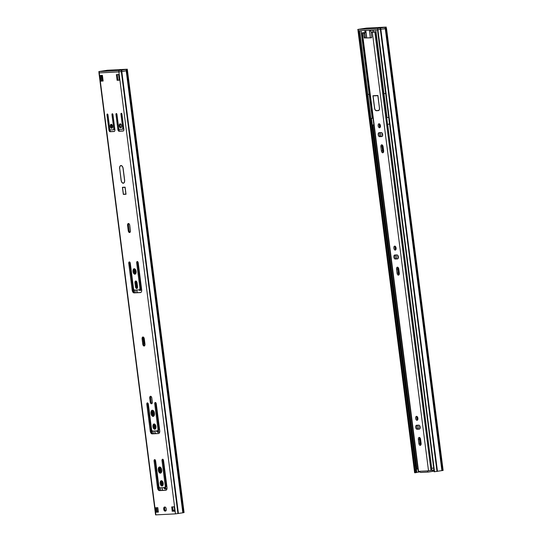 <?xml version="1.0" encoding="UTF-8"?>
<svg xmlns="http://www.w3.org/2000/svg" width="542" height="542" viewBox="0 0 542 542"><rect width="100%" height="100%" fill="white"/><g stroke="black" fill="none" stroke-linecap="round" stroke-linejoin="round"><path stroke-width="0.81" d="M111.591 124.396A2.012 1.118 -99.2 0 0 111.225 126.327A2.012 1.118 -99.2 0 0 112.18 128.041M111.191 124.301A2.012 1.118 80.8 0 1 112.56 126.178A2.012 1.118 80.8 0 1 111.767 128.278A2.012 1.118 80.8 0 1 110.344 126.476A2.012 1.118 80.8 0 1 111.124 124.308A2.012 1.118 80.8 0 1 111.191 124.301M115.954 114.457A0.894 0.495 80.8 0 1 116.306 113.549A0.894 0.495 80.8 0 1 116.95 114.403L118.766 128.59A0.894 0.495 -99.2 0 0 119.382 129.45L122.37 129.294A0.894 0.495 -99.2 0 0 122.404 129.294A0.894 0.495 -99.2 0 0 122.756 128.379L120.941 114.199A0.894 0.495 80.8 0 1 121.293 113.285A0.894 0.495 80.8 0 1 121.936 114.145L123.867 129.22A1.789 0.996 80.8 0 1 123.156 131.035A1.789 0.996 80.8 0 1 123.095 131.042L119.105 131.252A1.789 0.996 80.8 0 1 117.885 129.531L115.954 114.457L116.835 114.315L118.766 129.382A1.789 0.996 -99.2 0 0 119.992 131.103L123.407 130.927M116.828 113.969A0.894 0.495 -99.2 0 0 116.835 114.315M121.815 113.712A0.894 0.495 -99.2 0 0 121.821 114.05L123.637 128.237A0.894 0.495 80.8 0 1 123.285 129.145A0.894 0.495 80.8 0 1 123.251 129.152L122.431 129.287M107.973 114.87L109.789 129.057A0.894 0.495 -99.2 0 0 110.405 129.917L113.393 129.762A0.894 0.495 -99.2 0 0 113.427 129.762A0.894 0.495 -99.2 0 0 113.779 128.847L111.964 114.667A0.894 0.495 80.8 0 1 112.316 113.752A0.894 0.495 80.8 0 1 112.96 114.613L114.89 129.687A1.789 0.996 80.8 0 1 114.179 131.503A1.789 0.996 80.8 0 1 114.118 131.51L110.134 131.72A1.789 0.996 80.8 0 1 108.908 129.999L106.977 114.924A0.894 0.495 80.8 0 1 107.33 114.016A0.894 0.495 80.8 0 1 107.973 114.87M107.851 114.437A0.894 0.495 -99.2 0 0 107.858 114.782L109.789 129.85A1.789 0.996 -99.2 0 0 111.015 131.57L114.437 131.394M112.838 114.179A0.894 0.495 -99.2 0 0 112.844 114.518L114.66 128.705A0.894 0.495 80.8 0 1 114.308 129.613A0.894 0.495 80.8 0 1 114.274 129.619L113.454 129.755M120.568 123.935A2.012 1.118 -99.2 0 0 120.195 125.866A2.012 1.118 -99.2 0 0 121.157 127.58M120.168 123.833A2.012 1.118 80.8 0 1 121.537 125.71A2.012 1.118 80.8 0 1 120.744 127.817A2.012 1.118 80.8 0 1 119.315 126.008A2.012 1.118 80.8 0 1 120.1 123.84A2.012 1.118 80.8 0 1 120.168 123.833M134.572 268.771A2.778 1.545 -99.2 0 0 133.921 271.569A2.778 1.545 -99.2 0 0 135.425 274.008M134.206 268.717A2.778 1.545 80.8 0 1 136.096 271.298A2.778 1.545 80.8 0 1 135.005 274.198A2.778 1.545 80.8 0 1 133.041 271.711A2.778 1.545 80.8 0 1 134.111 268.724A2.778 1.545 80.8 0 1 134.206 268.717M134.091 292.904A2.778 1.545 80.8 0 1 132.194 290.241L128.752 263.331A1.389 0.772 80.8 0 1 129.301 261.922A1.389 0.772 80.8 0 1 130.297 263.249L133.515 288.385A1.789 0.996 -99.2 0 0 134.741 290.106L139.125 289.875A1.789 0.996 -99.2 0 0 139.186 289.868A1.789 0.996 -99.2 0 0 139.897 288.053L136.679 262.917A1.389 0.772 80.8 0 1 137.228 261.508A1.389 0.772 80.8 0 1 138.224 262.836L141.672 289.746A2.778 1.545 80.8 0 1 140.568 292.565A2.778 1.545 80.8 0 1 140.48 292.572L134.091 292.904L140.873 292.456M129.782 262.104A1.389 0.772 -99.2 0 0 129.633 263.188L133.075 290.092A2.778 1.545 -99.2 0 0 134.978 292.761M137.709 261.691A1.389 0.772 -99.2 0 0 137.56 262.775L140.778 287.91A1.789 0.996 80.8 0 1 140.066 289.726A1.789 0.996 80.8 0 1 140.005 289.733L139.247 289.862M137.065 282.802L137.553 286.61A1.877 1.043 80.8 0 1 136.808 288.52A1.877 1.043 80.8 0 1 135.459 286.725L134.972 282.91A1.877 1.043 80.8 0 1 135.717 281A1.877 1.043 80.8 0 1 137.065 282.802M136.184 281.108A1.877 1.043 -99.2 0 0 135.852 282.768L136.34 286.576A1.877 1.043 -99.2 0 0 137.221 288.269M127.566 225.506A1.972 1.091 80.8 0 1 128.346 223.507A1.972 1.091 80.8 0 1 129.762 225.391L130.419 230.533A1.972 1.091 80.8 0 1 129.64 232.532A1.972 1.091 80.8 0 1 128.224 230.648L127.566 225.506L128.447 225.364L129.111 230.506A1.972 1.091 -99.2 0 0 130.053 232.294M128.82 223.602A1.972 1.091 -99.2 0 0 128.447 225.364M149.734 398.167A1.877 1.043 80.8 0 1 150.48 396.256A1.877 1.043 80.8 0 1 151.828 398.058L152.322 401.873A1.877 1.043 80.8 0 1 151.577 403.783A1.877 1.043 80.8 0 1 150.222 401.981L149.734 398.167L150.615 398.024L151.11 401.839A1.877 1.043 -99.2 0 0 151.984 403.533M150.954 396.365A1.877 1.043 -99.2 0 0 150.615 398.024M152.688 410.26A3.13 1.741 -99.2 0 0 151.895 413.451A3.13 1.741 -99.2 0 0 153.657 416.236M153.129 416.419A3.13 1.741 80.8 0 1 151.001 413.505A3.13 1.741 80.8 0 1 152.227 410.226A3.13 1.741 80.8 0 1 154.45 413.038A3.13 1.741 80.8 0 1 153.237 416.412A3.13 1.741 80.8 0 1 153.129 416.419M155.771 402.659A1.389 0.772 -99.2 0 0 155.615 403.743L158.84 428.878A1.789 0.996 80.8 0 1 158.129 430.7A1.789 0.996 80.8 0 1 158.068 430.707L157.302 430.829M157.959 429.02L154.734 403.885A1.389 0.772 80.8 0 1 155.283 402.476A1.389 0.772 80.8 0 1 156.279 403.804L159.727 430.714A2.778 1.545 80.8 0 1 158.63 433.532A2.778 1.545 80.8 0 1 158.535 433.546L152.153 433.878A2.778 1.545 80.8 0 1 150.256 431.208L146.807 404.298A1.389 0.772 80.8 0 1 147.356 402.889A1.389 0.772 80.8 0 1 148.352 404.217L151.57 429.352A1.789 0.996 -99.2 0 0 152.797 431.073L157.187 430.849A1.789 0.996 -99.2 0 0 157.248 430.843A1.789 0.996 -99.2 0 0 157.959 429.02L158.84 428.878M147.837 403.072A1.389 0.772 -99.2 0 0 147.688 404.156L151.137 431.066A2.778 1.545 -99.2 0 0 153.034 433.736L158.928 433.424M154.463 424.013A2.683 1.491 -99.2 0 0 153.847 426.71A2.683 1.491 -99.2 0 0 155.29 429.074M154.775 429.278A2.683 1.491 80.8 0 1 152.952 426.778A2.683 1.491 80.8 0 1 154.003 423.966A2.683 1.491 80.8 0 1 155.906 426.378A2.683 1.491 80.8 0 1 154.87 429.264A2.683 1.491 80.8 0 1 154.775 429.278M142.106 338.987A1.972 1.091 80.8 0 1 142.885 336.988A1.972 1.091 80.8 0 1 144.301 338.872L144.958 344.014A1.972 1.091 80.8 0 1 144.179 346.02A1.972 1.091 80.8 0 1 142.763 344.129L142.106 338.987L142.986 338.845L143.644 343.987A1.972 1.091 -99.2 0 0 144.592 345.776M143.352 337.083A1.972 1.091 -99.2 0 0 142.986 338.845M123.332 194.395L122.424 187.308L125.114 187.166L126.022 194.26L123.332 194.395L126.015 194.158M117.099 80.304L116.374 74.627L118.617 74.511L119.342 80.189L117.099 80.304L119.328 80.087M117.268 74.579L117.98 80.162M100.893 81.144L100.168 75.474L102.411 75.352L103.136 81.029L100.893 81.144L103.122 80.934M101.063 75.426L101.774 81.002M119.619 168.752A3.177 1.768 80.8 0 1 120.88 165.527A3.177 1.768 80.8 0 1 123.163 168.569L124.626 180.005A3.177 1.768 80.8 0 1 123.366 183.237A3.177 1.768 80.8 0 1 121.083 180.188L119.721 168.738L121.184 180.188A3.001 1.667 -99.2 0 0 123.339 183.06A3.001 1.667 -99.2 0 0 124.525 180.012L123.061 168.576A3.001 1.667 -99.2 0 0 120.907 165.703A3.001 1.667 -99.2 0 0 119.721 168.745M164.585 507.041L164.883 507.021A2.06 1.145 80.8 0 1 166.286 508.938A2.06 1.145 80.8 0 1 165.479 511.092A2.06 1.145 80.8 0 1 165.412 511.099L165.107 511.12A2.06 1.145 80.8 0 1 163.711 509.202A2.06 1.145 80.8 0 1 164.517 507.048A2.06 1.145 80.8 0 1 164.585 507.041M165.086 507.041A2.06 1.145 -99.2 0 0 164.612 509.182A2.06 1.145 -99.2 0 0 165.791 510.957M154.077 461.039A1.389 0.772 80.8 0 1 154.626 459.63A1.389 0.772 80.8 0 1 155.622 460.964L158.84 486.099A1.789 0.996 -99.2 0 0 160.066 487.82L164.456 487.59A1.789 0.996 -99.2 0 0 164.517 487.583A1.789 0.996 -99.2 0 0 165.222 485.767L162.004 460.632A1.389 0.772 80.8 0 1 162.553 459.223A1.389 0.772 80.8 0 1 163.548 460.551L166.997 487.454A2.778 1.545 80.8 0 1 165.899 490.273A2.778 1.545 80.8 0 1 165.805 490.286L159.423 490.618A2.778 1.545 80.8 0 1 157.526 487.949L154.077 461.039L154.958 460.896L158.406 487.807A2.778 1.545 -99.2 0 0 160.303 490.476L166.198 490.171M155.107 459.812A1.389 0.772 -99.2 0 0 154.958 460.896M163.034 459.399A1.389 0.772 -99.2 0 0 162.885 460.483L166.109 485.618A1.789 0.996 80.8 0 1 165.398 487.441A1.789 0.996 80.8 0 1 165.337 487.448L164.572 487.57M161.733 480.761A2.683 1.491 -99.2 0 0 161.116 483.457A2.683 1.491 -99.2 0 0 162.559 485.815M161.36 480.7A2.683 1.491 80.8 0 1 163.189 483.2A2.683 1.491 80.8 0 1 162.133 486.011A2.683 1.491 80.8 0 1 160.229 483.599A2.683 1.491 80.8 0 1 161.272 480.707A2.683 1.491 80.8 0 1 161.36 480.7M159.958 467.001A3.13 1.741 -99.2 0 0 159.165 470.199A3.13 1.741 -99.2 0 0 160.927 472.976M159.605 466.96A3.13 1.741 80.8 0 1 161.733 469.873A3.13 1.741 80.8 0 1 160.507 473.152A3.13 1.741 80.8 0 1 158.284 470.341A3.13 1.741 80.8 0 1 159.497 466.967A3.13 1.741 80.8 0 1 159.605 466.96M155.344 507.786L157.837 507.658L158.406 512.088L155.913 512.224L155.344 507.786M156.238 507.739L156.794 512.075L158.393 511.994M155.913 512.224L156.794 512.075M172.593 506.892L173.149 511.228L174.748 511.147M172.268 511.37L171.699 506.939L174.192 506.804L174.761 511.242L173.149 511.228M157.424 512.048L156.868 507.712M127.472 70.596L184.084 512.542L183.304 512.718L126.686 70.745L118.935 71.896L98.956 72.919L118.861 71.91L124.545 71.151M183.304 512.718L175.479 513.884L155.574 514.886L98.956 72.919M178.42 513.511L121.801 71.544M126.686 70.745L127.539 70.562L127.065 69.22L107.465 70.236L98.861 71.578L118.766 70.568L127.37 69.227M182.83 512.793L126.211 70.833M122.546 187.478L123.407 194.212L125.9 194.083L125.039 187.349L122.546 187.478L125.127 187.247M159.768 431.351A4.478 2.486 80.8 0 1 158.542 432.292A4.478 2.486 80.8 0 1 156.32 430.89M155.486 428.871A4.478 2.486 80.8 0 1 155.33 428.004L154.843 424.237M157.255 430.836A4.478 2.486 -99.2 0 0 158.969 432.15M155.784 405.064A4.478 2.486 80.8 0 1 156.523 405.687M154.179 412.008L154.49 414.461M153.806 416.114L153.081 410.443M144.958 344.895A4.478 2.486 80.8 0 1 144.423 342.89L143.725 337.409M167.038 488.091A4.478 2.486 80.8 0 1 165.811 489.033A4.478 2.486 80.8 0 1 163.589 487.637M162.756 485.612A4.478 2.486 80.8 0 1 162.593 484.751L162.112 480.978M165.398 487.441L164.517 487.583A4.478 2.486 -99.2 0 0 166.238 488.891M163.054 461.811A4.478 2.486 80.8 0 1 163.792 462.428M161.448 468.749L161.76 471.201M161.076 472.861L160.344 467.19M137.614 263.209A4.478 2.486 80.8 0 1 138.352 263.825M137.505 287.673A4.478 2.486 80.8 0 1 137.153 286.149L136.55 281.447M135.581 273.866L134.958 268.981M141.631 289.435A4.478 2.486 80.8 0 1 140.364 290.437A4.478 2.486 80.8 0 1 138.854 289.889M139.768 289.774A4.478 2.486 -99.2 0 0 140.798 290.295M174.626 510.178L173.027 510.259M166.15 510.449L165.161 510.496M173.094 510.767L173.25 511.221M174.429 510.815L173.386 510.991M173.711 510.225L174.422 510.76M174.477 511.16L174.348 510.191M111.672 124.45A3.225 1.789 -99.2 0 0 112.241 127.973M126.117 69.484L126.286 70.812L126.76 70.738L126.591 69.403M121.875 71.53L121.706 70.203M433.742 469.101L434.088 471.764L434.535 471.736L377.916 29.776M377.469 29.796L433.817 469.094M415.287 465.51L415.849 469.934L414.969 470.077L414.4 465.646L415.362 465.497L359.664 30.725M415.849 469.934L414.969 470.077M415.043 470.077L415.389 472.732L416.27 472.59L415.924 469.928M433.017 470.998L433.979 470.944M416.256 472.502L416.805 472.407L371.446 118.352M416.805 472.407L419.928 471.879M357.767 29.458L358.248 30.799L377.842 29.783L386.446 28.441L385.972 27.1L366.378 28.116L357.767 29.458L377.672 28.448L386.277 27.114M441.886 470.652L385.267 28.685L386.521 28.428L443.139 470.402L434.535 471.736M437.475 471.371L380.857 29.403M415.389 472.732L414.63 472.746L358.018 30.806M414.481 465.639L358.77 30.772M383.526 29.024L385.267 28.685M433.688 468.098L431.71 468.308L387.645 124.308L389.542 124.05M373.858 124.863L372.93 125.073L417.001 469.074L372.93 125.073M387.645 124.308L389.549 124.104M373.851 124.789L372.659 125.046M417.001 469.074L417.936 468.925M365.877 32.256L362.083 32.906L418.241 471.33L419.725 471.283A1.341 1.111 87 0 0 420.992 472.434L428.424 472.048M432.523 470.266L432.665 471.377L428.62 472.035A1.341 1.111 -93 0 1 427.353 470.89L433.864 470.056M371.406 37.798L371.345 37.811A0.894 0.495 -99.2 0 0 371.378 37.804A0.894 0.495 -99.2 0 0 371.731 36.897L371.277 33.353A0.894 0.495 80.8 0 1 371.629 32.439A0.894 0.495 80.8 0 1 371.663 32.439L376.026 31.897M371.345 37.811L365.864 37.974A0.894 0.495 80.8 0 1 365.254 37.113L364.149 37.29A0.894 0.495 -99.2 0 0 364.766 38.15M364.149 37.29L363.696 33.746L364.8 33.563A0.894 0.495 -99.2 0 0 364.19 32.703L363.086 32.886A0.894 0.495 80.8 0 1 363.696 33.746M362.083 32.906L363.086 32.886M418.783 425.145A2.012 1.118 80.8 0 1 420.152 427.021A2.012 1.118 80.8 0 1 419.359 429.128A2.012 1.118 80.8 0 1 419.291 429.135L417.049 429.25A2.012 1.118 80.8 0 1 415.68 427.374A2.012 1.118 80.8 0 1 416.473 425.267A2.012 1.118 80.8 0 1 416.541 425.26L418.783 425.145M416.52 416.337A2.012 1.118 80.8 0 1 417.896 418.214A2.012 1.118 80.8 0 1 417.103 420.321A2.012 1.118 80.8 0 1 415.673 418.512A2.012 1.118 80.8 0 1 416.452 416.344A2.012 1.118 80.8 0 1 416.52 416.337M418.356 439.447A2.012 1.118 80.8 0 1 419.156 437.401A2.012 1.118 80.8 0 1 420.599 439.332L421.107 443.322A2.012 1.118 80.8 0 1 420.314 445.368A2.012 1.118 80.8 0 1 418.864 443.437L418.356 439.447L419.454 439.271L419.969 443.261A2.012 1.118 -99.2 0 0 420.816 445.009M396.548 269.218A2.012 1.118 80.8 0 1 397.347 267.172A2.012 1.118 80.8 0 1 398.79 269.103L399.305 273.093A2.012 1.118 80.8 0 1 398.506 275.14A2.012 1.118 80.8 0 1 397.062 273.209L396.548 269.218L397.652 269.042L398.16 273.032A2.012 1.118 -99.2 0 0 399.014 274.787M394.718 246.109A2.012 1.118 80.8 0 1 396.087 247.985A2.012 1.118 80.8 0 1 395.294 250.092A2.012 1.118 80.8 0 1 393.871 248.283A2.012 1.118 80.8 0 1 394.651 246.115A2.012 1.118 80.8 0 1 394.718 246.109M396.974 254.916A2.012 1.118 80.8 0 1 398.343 256.793A2.012 1.118 80.8 0 1 397.55 258.9A2.012 1.118 80.8 0 1 397.482 258.907L395.24 259.022A2.012 1.118 80.8 0 1 393.871 257.152A2.012 1.118 80.8 0 1 394.664 255.045A2.012 1.118 80.8 0 1 394.732 255.038L396.974 254.916M380.877 146.868A2.012 1.118 80.8 0 1 381.676 144.822A2.012 1.118 80.8 0 1 383.119 146.753L383.628 150.744A2.012 1.118 80.8 0 1 382.828 152.79A2.012 1.118 80.8 0 1 381.385 150.859L380.877 146.868L381.974 146.692L382.489 150.683A2.012 1.118 -99.2 0 0 383.336 152.431M379.041 123.759A2.012 1.118 80.8 0 1 380.409 125.636A2.012 1.118 80.8 0 1 379.624 127.743A2.012 1.118 80.8 0 1 378.194 125.934A2.012 1.118 80.8 0 1 378.973 123.766A2.012 1.118 80.8 0 1 379.041 123.759M381.304 132.566A2.012 1.118 80.8 0 1 382.672 134.443A2.012 1.118 80.8 0 1 381.88 136.55A2.012 1.118 80.8 0 1 381.812 136.557L379.569 136.672A2.012 1.118 80.8 0 1 378.201 134.795A2.012 1.118 80.8 0 1 378.987 132.688A2.012 1.118 80.8 0 1 379.054 132.682L381.304 132.566M379.522 107.892A2.683 1.491 80.8 0 1 378.458 110.622A2.683 1.491 80.8 0 1 378.363 110.629L376.372 110.737A2.683 1.491 80.8 0 1 374.536 108.149L372.943 95.738L377.93 95.48L379.42 107.899A2.507 1.396 80.8 0 1 378.424 110.446A2.507 1.396 80.8 0 1 378.343 110.453L376.351 110.554A2.507 1.396 80.8 0 1 374.637 108.149L373.065 95.914L377.855 95.663L379.42 107.899M371.663 32.439L376.012 31.815M420.463 444.63L419.596 437.868M418.465 429.054L417.97 425.185M417.252 419.583L416.9 416.812M398.655 274.401L397.787 267.64M396.656 258.832L396.161 254.964M395.443 249.354L395.091 246.583M382.977 152.051L382.117 145.29M380.985 136.476L380.491 132.607M379.773 127.004L379.414 124.233M365.891 32.344L364.19 32.703M364.8 33.563L365.254 37.113M365.864 37.974L371.582 37.676M379.786 132.648A2.012 1.118 -99.2 0 0 379.353 134.904A2.012 1.118 -99.2 0 0 380.667 136.496L382.185 136.415M379.569 123.942A2.012 1.118 -99.2 0 0 379.298 125.758A2.012 1.118 -99.2 0 0 380.132 127.39M382.266 144.999A2.012 1.118 -99.2 0 0 381.974 146.692M395.464 254.997A2.012 1.118 -99.2 0 0 395.03 257.254A2.012 1.118 -99.2 0 0 396.344 258.846L397.855 258.764M395.24 246.292A2.012 1.118 -99.2 0 0 394.969 248.107A2.012 1.118 -99.2 0 0 395.802 249.74M397.943 267.348A2.012 1.118 -99.2 0 0 397.652 269.042M419.745 437.577A2.012 1.118 -99.2 0 0 419.454 439.271M417.049 416.52A2.012 1.118 -99.2 0 0 416.778 418.336A2.012 1.118 -99.2 0 0 417.611 419.969M417.272 425.226A2.012 1.118 -99.2 0 0 416.832 427.482A2.012 1.118 -99.2 0 0 418.153 429.074L419.664 428.993M377.157 110.514A2.683 1.491 -99.2 0 0 377.476 110.554L378.797 110.487M432.665 471.377L433.051 471.289L432.916 470.199M373.065 95.914L377.937 95.534M370.979 30.908L371.263 33.123L370.979 30.908L369.481 30.989L370.979 30.908M370.349 37.737L369.481 30.989L370.349 37.737M380.138 28.157L380.308 29.492L380.789 29.41L380.613 28.082M385.193 28.692L385.023 27.364M375.769 29.891L383.932 93.603L385.633 93.515L383.932 93.603L386.995 117.539L388.695 117.451M361.06 30.65L369.224 94.369L369.949 94.315L367.849 94.437L369.224 94.369L372.286 118.305L373.011 118.251M370.891 118.38L372.286 118.305M117.885 129.531L118.766 129.382M119.105 131.252L119.992 131.103M120.941 114.199L121.821 114.05M122.756 128.379L123.637 128.237M106.977 114.924L107.858 114.782M108.908 129.999L109.789 129.85M110.134 131.72L111.015 131.57M111.964 114.667L112.844 114.518M113.779 128.847L114.66 128.705M132.194 290.241L133.075 290.092M136.679 262.917L137.56 262.775M139.897 288.053L140.778 287.91M128.752 263.331L129.633 263.188M134.972 282.91L135.852 282.768M135.459 286.725L136.34 286.576M128.224 230.648L129.111 230.506M150.222 401.981L151.11 401.839M155.615 403.743L154.734 403.885M147.688 404.156L146.807 404.298M150.256 431.208L151.137 431.066M152.153 433.878L153.034 433.736M142.763 344.129L143.644 343.987M165.107 511.12L165.683 511.025M157.526 487.949L158.406 487.807M159.423 490.618L160.303 490.476M162.004 460.632L162.885 460.483M165.222 485.767L166.109 485.618M99.261 72.933L155.879 514.9M175.479 513.884L118.861 71.91M121.327 71.619L177.945 513.592M155.33 428.004L155.893 427.916M144.423 342.89L144.809 342.829M162.593 484.751L163.162 484.656M159.389 490.063L158.948 486.587M152.119 433.322L151.679 429.847M134.064 292.348L133.617 288.879M134.965 290.092L135.304 292.748M153.027 431.066L153.366 433.715M160.296 487.807L160.635 490.456M164.883 510.036L164.612 507.935M162.363 490.368L162.024 487.719M161.679 485.015L161.231 481.54M160.053 472.339L159.45 467.617M155.093 433.627L154.755 430.971M154.409 428.268L153.962 424.793M152.783 415.592L152.18 410.87M137.031 292.653L136.692 290.004M134.545 273.249L134.07 269.51M128.434 224.612L129.287 231.244M134.159 269.299L134.694 273.446M135.825 282.301L136.435 287.043M136.814 289.997L137.153 292.653M142.973 338.1L143.826 344.726M150.595 397.557L151.198 402.299M152.275 410.701L152.925 415.755M154.05 424.569L154.551 428.485M154.87 430.965L155.208 433.62M159.544 467.441L160.188 472.495M161.32 481.316L161.821 485.226M162.139 487.712L162.478 490.361M164.693 507.637L165.039 510.32M157.722 430.761L157.817 431.513M164.985 487.509L165.086 488.261M165.771 488.748L165.595 487.366M158.501 432.001L158.325 430.626M140.331 290.146L140.27 289.658M99.335 72.919L99.166 71.591M121.401 71.605L121.232 70.277M118.935 71.896L118.766 70.568M102.526 80.961L101.808 75.385M380.382 29.478L437.001 471.445M442.36 470.578L385.741 28.604M358.323 30.792L414.935 472.759M420.104 428.241L419.806 425.944M398.295 258.012L398.004 255.716M382.618 135.663L382.327 133.366M427.353 470.89L419.725 471.283M428.526 470.829L372.361 32.405M362.388 32.92L418.553 471.344M376.372 110.737L377.476 110.554M379.569 136.672L380.667 136.496M381.385 150.859L382.489 150.683M395.24 259.022L396.344 258.846M397.062 273.209L398.16 273.032M418.864 443.437L419.969 443.261M417.049 429.25L418.153 429.074M374.827 32.114L430.992 470.537M431.886 470.381L375.721 31.958M366.758 37.926L365.796 30.406M385.674 28.618L385.498 27.29M377.842 29.783L377.672 28.448M358.248 30.799L358.079 29.471M372.53 30.054L372.808 32.256M374.048 32.154L373.77 29.993M370.918 118.38L359.685 30.725M365.037 32.398L364.786 30.46M122.404 129.294L123.285 129.145M113.427 129.762L114.308 129.613M139.186 289.868L140.066 289.726M157.248 430.843L158.129 430.7M123.339 183.06L123.915 182.966M120.907 165.703L121.483 165.608M99.03 72.906L98.861 71.578M101.354 75.413L102.065 80.988M419.942 428.654L419.542 425.551M398.133 258.426L397.74 255.323M382.462 136.076L382.063 132.973M428.526 472.048L420.897 472.448M372.733 32.263L371.629 32.439M365.647 30.413L366.609 37.933"/></g></svg>
